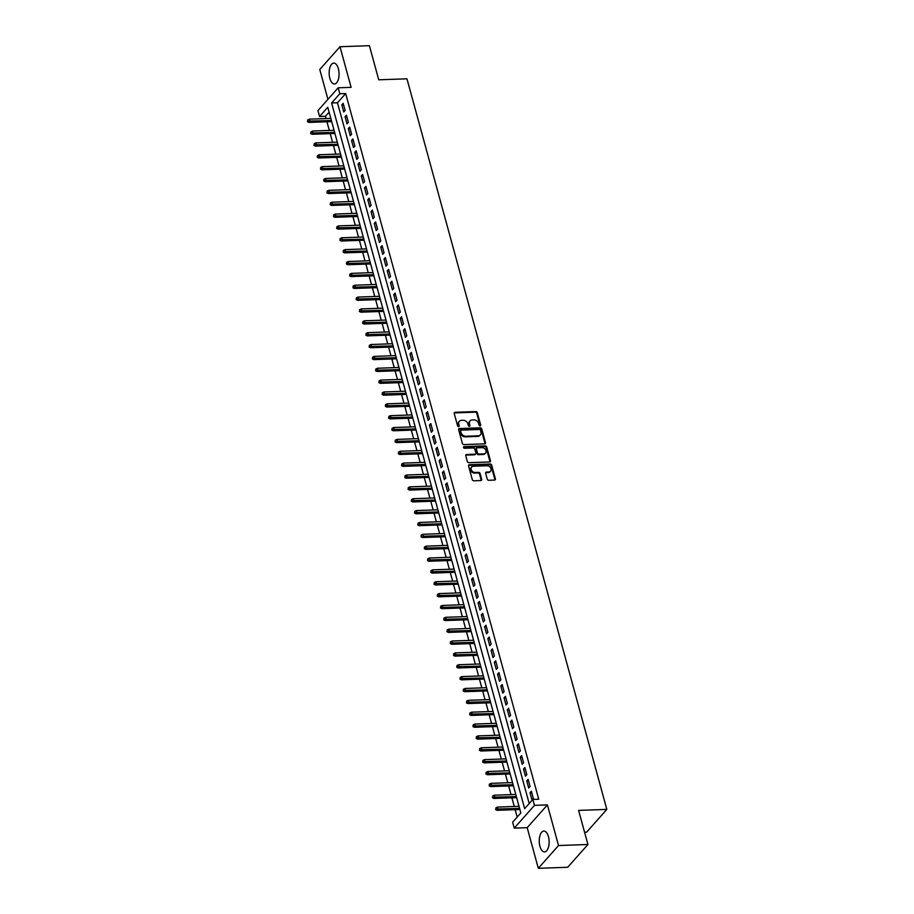 <?xml version="1.0" encoding="UTF-8"?>
<svg xmlns="http://www.w3.org/2000/svg" width="914" height="914" viewBox="0 0 914 914"><rect width="100%" height="100%" fill="white"/><g stroke="black" fill="none" stroke-linecap="round" stroke-linejoin="round"><path stroke-width="1.37" d="M480.101 425.89A0.914 0.72 41.6 0 0 480.684 425.044L477.302 412.682A1.314 1.04 41.6 0 0 475.828 411.551L455.046 412.283A1.314 1.04 41.6 0 0 454.212 413.482L457.594 425.855A0.914 0.72 41.6 0 0 459.205 425.798L458.771 424.199A4.204 3.313 41.6 0 1 459.331 421.285A4.204 3.313 41.6 0 1 461.444 420.349L463.181 420.28A4.204 3.313 41.6 0 1 467.888 423.879L468.334 425.478A0.914 0.72 41.6 0 0 469.945 425.421L469.51 423.822A4.204 3.313 41.6 0 1 470.059 420.908A4.204 3.313 41.6 0 1 472.184 419.972L473.909 419.903A4.204 3.313 41.6 0 1 478.628 423.502L479.062 425.101A0.914 0.72 41.6 0 0 480.101 425.89M480.17 425.89A0.914 0.72 41.6 0 0 480.136 425.661L476.754 413.288A1.314 1.04 41.6 0 0 475.28 412.168L454.498 412.899A1.314 1.04 41.6 0 0 454.189 412.957M458.691 426.632A0.914 0.72 41.6 0 0 458.668 426.415L458.771 424.199M469.43 426.255A0.914 0.72 41.6 0 0 469.396 426.038L469.51 423.822M548.457 836.698A10.431 4.947 -92 0 0 543.83 831.077A10.431 4.947 -92 0 0 539.934 846.295A10.431 4.947 -92 0 0 544.561 851.917A10.431 4.947 -92 0 0 548.457 836.698M338.374 68.733A10.431 4.947 -92 0 0 333.747 63.112A10.431 4.947 -92 0 0 329.851 78.341A10.431 4.947 -92 0 0 334.478 83.962A10.431 4.947 -92 0 0 338.374 68.733M487.265 479.142A1.314 1.04 41.6 0 0 488.739 480.273L494.565 480.067A1.314 1.04 41.6 0 0 495.399 478.856L491.641 465.123A1.314 1.04 41.6 0 0 490.178 464.004L469.396 464.723A1.314 1.04 41.6 0 0 468.562 465.934L472.31 479.667A1.314 1.04 41.6 0 0 473.783 480.798L480.833 480.547A1.314 1.04 41.6 0 0 481.667 479.347L480.056 473.463A1.314 1.04 41.6 0 0 478.582 472.344L475.097 472.458A3.507 2.765 41.6 0 1 471.624 470.504A3.507 2.765 41.6 0 1 471.613 467.02A3.507 2.765 41.6 0 1 473.383 466.231L487.071 465.752A3.507 2.765 41.6 0 1 490.532 467.717A3.507 2.765 41.6 0 1 490.544 471.201A3.507 2.765 41.6 0 1 488.773 471.978L486.488 472.058A1.314 1.04 41.6 0 0 485.654 473.269L487.265 479.142M532.851 799.43L534.473 805.36L514.262 828.13L512.64 822.2L520.831 812.969L327.772 107.281L319.58 116.512L317.958 110.583L338.18 87.801L339.802 93.742L331.599 102.974L524.659 808.662L532.851 799.43L538.734 799.224L345.675 93.525L339.802 93.742M338.18 87.801L351.113 87.356L339.997 46.728L369.405 45.7L378.739 79.804L406.959 78.81L606.827 809.404L578.608 810.398L587.931 844.502L558.523 845.53L547.417 804.903L534.473 805.36M484.66 443.861A1.314 1.04 41.6 0 0 485.494 442.65L481.747 428.917A1.314 1.04 41.6 0 0 480.273 427.798L459.491 428.517A1.314 1.04 41.6 0 0 458.657 429.729L462.404 443.461A1.314 1.04 41.6 0 0 463.878 444.592L484.66 443.861M486.694 447.026L490.452 460.759A1.314 1.04 41.6 0 1 489.618 461.958L468.836 462.69A1.314 1.04 41.6 0 1 467.362 461.57L465.752 455.686A1.314 1.04 41.6 0 1 466.586 454.487L475.017 454.189A1.314 1.04 41.6 0 0 475.851 452.978L474.789 449.082A1.314 1.04 41.6 0 0 473.315 447.963L464.541 448.271A0.914 0.72 41.6 0 1 464.095 446.638L485.22 445.895A1.314 1.04 41.6 0 1 486.694 447.026L486.145 447.632L489.904 461.376L490.452 460.759M587.931 844.502L567.708 867.272L538.312 868.3L558.523 845.53M339.997 46.728L319.786 69.498L327.943 99.329M345.126 110.445L343.173 103.328L341.813 104.87L343.755 111.988L345.126 110.445M348.371 122.305L346.417 115.187L345.058 116.729L347 123.847L348.371 122.305M351.616 134.164L349.662 127.046L348.303 128.588L350.245 135.706L351.616 134.164M354.861 146.023L352.907 138.905L351.547 140.448L353.49 147.565L354.861 146.023M358.105 157.882L356.152 150.776L354.792 152.307L356.734 159.424L358.105 157.882M361.35 169.753L359.396 162.635L358.037 164.166L359.979 171.284L361.35 169.753M364.595 181.612L362.641 174.494L361.281 176.025L363.224 183.143L364.595 181.612M367.839 193.471L365.886 186.353L364.526 187.896L366.468 195.002L367.839 193.471M371.084 205.33L369.13 198.212L367.771 199.755L369.713 206.872L371.084 205.33M374.329 217.189L372.375 210.071L371.015 211.614L372.958 218.732L374.329 217.189M377.573 229.048L375.62 221.931L374.26 223.473L376.202 230.591L377.573 229.048M380.818 240.908L378.864 233.79L377.505 235.332L379.447 242.45L380.818 240.908M384.063 252.767L382.109 245.649L380.75 247.191L382.692 254.309L384.063 252.767M387.308 264.626L385.354 257.52L383.994 259.05L385.937 266.168L387.308 264.626M390.552 276.496L388.599 269.379L387.239 270.91L389.181 278.027L390.552 276.496M393.797 288.356L391.843 281.238L390.484 282.769L392.426 289.887L393.797 288.356M397.042 300.215L395.088 293.097L393.728 294.639L395.671 301.746L397.042 300.215M400.286 312.074L398.333 304.956L396.973 306.498L398.915 313.616L400.286 312.074M403.531 323.933L401.577 316.815L400.218 318.358L402.16 325.475L403.531 323.933M406.776 335.792L404.822 328.674L403.462 330.217L405.405 337.335L406.776 335.792M410.02 347.651L408.067 340.534L406.707 342.076L408.649 349.194L410.02 347.651M413.265 359.51L411.311 352.393L409.952 353.935L411.894 361.053L413.265 359.51M416.51 371.37L414.556 364.263L413.197 365.794L415.139 372.912L416.51 371.37M419.755 383.24L417.801 376.122L416.441 377.653L418.384 384.771L419.755 383.24M422.999 395.099L421.046 387.982L419.686 389.513L421.628 396.63L422.999 395.099M426.244 406.959L424.29 399.841L422.931 401.383L424.873 408.489L426.244 406.959M429.489 418.818L427.535 411.7L426.175 413.242L428.118 420.36L429.489 418.818M432.733 430.677L430.78 423.559L429.42 425.101L431.362 432.219L432.733 430.677M435.978 442.536L434.024 435.418L432.665 436.961L434.607 444.078L435.978 442.536M439.223 454.395L437.269 447.277L435.909 448.82L437.852 455.937L439.223 454.395M442.467 466.254L440.514 459.136L439.154 460.679L441.096 467.797L442.467 466.254M445.712 478.113L443.758 470.996L442.399 472.538L444.341 479.656L445.712 478.113M448.957 489.973L447.003 482.866L445.644 484.397L447.586 491.515L448.957 489.973M452.202 501.843L450.248 494.725L448.888 496.256L450.831 503.374L452.202 501.843M455.446 513.702L453.493 506.584L452.133 508.115L454.075 515.233L455.446 513.702M458.691 525.561L456.737 518.444L455.378 519.986L457.32 527.092L458.691 525.561M461.936 537.421L459.982 530.303L458.622 531.845L460.565 538.963L461.936 537.421M465.18 549.28L463.227 542.162L461.867 543.704L463.809 550.822L465.18 549.28M468.425 561.139L466.471 554.021L465.112 555.563L467.054 562.681L468.425 561.139M471.67 572.998L469.716 565.88L468.356 567.423L470.299 574.54L471.67 572.998M474.914 584.857L472.961 577.739L471.601 579.282L473.543 586.4L474.914 584.857M478.159 596.716L476.205 589.61L474.846 591.141L476.788 598.259L478.159 596.716M481.404 608.587L479.45 601.469L478.091 603L480.033 610.118L481.404 608.587M484.649 620.446L482.695 613.328L481.335 614.859L483.278 621.977L484.649 620.446M487.893 632.305L485.94 625.187L484.58 626.73L486.522 633.836L487.893 632.305M491.138 644.164L489.184 637.047L487.825 638.589L489.767 645.707L491.138 644.164M494.383 656.024L492.429 648.906L491.069 650.448L493.012 657.566L494.383 656.024M497.627 667.883L495.674 660.765L494.314 662.307L496.256 669.425L497.627 667.883M500.872 679.742L498.918 672.624L497.559 674.166L499.501 681.284L500.872 679.742M504.117 691.601L502.163 684.483L500.803 686.026L502.746 693.143L504.117 691.601M507.361 703.46L505.408 696.354L504.048 697.885L505.99 705.002L507.361 703.46M510.606 715.331L508.652 708.213L507.293 709.744L509.235 716.862L510.606 715.331M513.851 727.19L511.897 720.072L510.538 721.603L512.48 728.721L513.851 727.19M517.096 739.049L515.142 731.931L513.782 733.474L515.725 740.58L517.096 739.049M520.34 750.908L518.387 743.79L517.027 745.333L518.969 752.451L520.34 750.908M523.585 762.767L521.631 755.649L520.272 757.192L522.214 764.31L523.585 762.767M526.83 774.626L524.876 767.509L523.516 769.051L525.459 776.169L526.83 774.626M530.074 786.486L528.121 779.368L526.761 780.91L528.703 788.028L530.074 786.486M345.675 93.525L337.483 102.768L529.195 803.555M530.006 792.769L531.948 799.887L533.319 798.345L531.365 791.227L530.006 792.769L531.765 792.712M329.12 112.182L325.464 116.306L326.081 118.58M326.961 121.779L329.326 130.439M330.205 133.638L332.57 142.298M333.45 145.497L335.815 154.158M336.695 157.357L339.06 166.017M339.939 169.216L342.304 177.876M343.184 181.075L345.549 189.746M346.429 192.934L348.794 201.606M349.674 204.805L352.039 213.465M352.918 216.664L355.283 225.324M356.163 228.523L358.528 237.183M359.408 240.382L361.773 249.042M362.652 252.241L365.017 260.901M365.897 264.1L368.262 272.76M369.142 275.959L371.507 284.62M372.386 287.819L374.751 296.479M375.631 299.678L377.996 308.349M378.876 311.548L381.241 320.208M382.121 323.407L384.486 332.068M385.365 335.267L387.73 343.927M388.61 347.126L390.975 355.786M391.855 358.985L394.22 367.645M395.099 370.844L397.464 379.504M398.344 382.703L400.709 391.363M401.589 394.562L403.954 403.223M404.833 406.422L407.198 415.093M408.078 418.281L410.443 426.952M411.323 430.151L413.688 438.811M414.568 442.01L416.933 450.671M417.812 453.87L420.177 462.53M421.057 465.729L423.422 474.389M424.302 477.588L426.667 486.248M427.546 489.447L429.911 498.107M430.791 501.306L433.156 509.966M434.036 513.165L436.401 521.837M437.28 525.024L439.645 533.696M440.525 536.895L442.89 545.555M443.77 548.754L446.135 557.414M447.015 560.613L449.38 569.273M450.259 572.472L452.624 581.133M453.504 584.332L455.869 592.992M456.749 596.191L459.114 604.851M459.993 608.05L462.358 616.71M463.238 619.909L465.603 628.569M466.483 631.768L468.848 640.44M469.727 643.639L472.092 652.299M472.972 655.498L475.337 664.158M476.217 667.357L478.582 676.017M479.462 679.216L481.827 687.876M482.706 691.075L485.071 699.736M485.951 702.935L488.316 711.595M489.196 714.794L491.561 723.454M492.44 726.653L494.805 735.313M495.685 738.512L498.05 747.184M498.93 750.371L501.295 759.043M502.174 762.242L504.539 770.902M505.408 774.101L507.784 782.761M508.652 785.96L511.029 794.62M511.897 797.819L514.274 806.479M515.142 809.678L517.175 817.093M584.583 832.254L586.617 832.186L606.827 809.404M547.417 804.903L527.195 827.673L538.312 868.3M527.195 827.673L514.262 828.13M325.464 116.306L319.58 116.512M337.483 102.768L331.599 102.974M341.813 104.87L343.584 104.802M345.058 116.729L346.829 116.672M348.303 128.588L350.073 128.531M351.547 140.448L353.318 140.39M354.792 152.307L356.563 152.25M358.037 164.166L359.808 164.109M361.281 176.025L363.052 175.968M364.526 187.896L366.297 187.827M367.771 199.755L369.542 199.686M371.015 211.614L372.786 211.545M374.26 223.473L376.031 223.404M377.505 235.332L379.276 235.275M380.75 247.191L382.52 247.134M383.994 259.05L385.765 258.993M387.239 270.91L389.01 270.852M390.484 282.769L392.255 282.712M393.728 294.639L395.499 294.571M396.973 306.498L398.744 306.43M400.218 318.358L401.989 318.289M403.462 330.217L405.233 330.148M406.707 342.076L408.478 342.019M409.952 353.935L411.723 353.878M413.197 365.794L414.967 365.737M416.441 377.653L418.212 377.596M419.686 389.513L421.457 389.455M422.931 401.383L424.702 401.315M426.175 413.242L427.946 413.174M429.42 425.101L431.191 425.033M432.665 436.961L434.436 436.892M435.909 448.82L437.68 448.763M439.154 460.679L440.925 460.622M442.399 472.538L444.17 472.481M445.644 484.397L447.414 484.34M448.888 496.256L450.659 496.199M452.133 508.115L453.904 508.058M455.378 519.986L457.149 519.917M458.622 531.845L460.393 531.777M461.867 543.704L463.638 543.636M465.112 555.563L466.883 555.495M468.356 567.423L470.127 567.366M471.601 579.282L473.372 579.225M474.846 591.141L476.617 591.084M478.091 603L479.861 602.943M481.335 614.859L483.106 614.802M484.58 626.73L486.351 626.661M487.825 638.589L489.596 638.52M491.069 650.448L492.84 650.38M494.314 662.307L496.085 662.239M497.559 674.166L499.33 674.109M500.803 686.026L502.574 685.968M504.048 697.885L505.819 697.828M507.293 709.744L509.064 709.687M510.538 721.603L512.308 721.546M513.782 733.474L515.553 733.405M517.027 745.333L518.798 745.264M520.272 757.192L522.031 757.123M523.516 769.051L525.276 768.982M526.761 780.91L528.521 780.853M469.807 421.24A4.204 3.313 41.6 0 0 469.51 421.525A4.204 3.313 41.6 0 0 468.962 424.439M459.079 421.605A4.204 3.313 41.6 0 0 458.782 421.902A4.204 3.313 41.6 0 0 458.222 424.816M484.968 443.804A1.314 1.04 41.6 0 0 484.957 443.267L481.198 429.534A1.314 1.04 41.6 0 0 479.724 428.415L458.942 429.134A1.314 1.04 41.6 0 0 458.634 429.192M480.478 430.254A0.914 0.72 41.6 0 0 479.439 429.466L461.204 430.106A0.914 0.72 41.6 0 0 460.622 430.951L461.079 432.642A4.204 3.313 41.6 0 0 465.797 436.229L478.262 435.795A4.204 3.313 41.6 0 0 480.387 434.858A4.204 3.313 41.6 0 0 480.935 431.945L480.478 430.254M460.736 430.311L460.188 430.928A0.914 0.72 41.6 0 0 460.073 431.568L460.622 430.951M480.09 435.144A4.204 3.313 41.6 0 1 479.839 435.475A4.204 3.313 41.6 0 1 477.714 436.412L465.249 436.846A4.204 3.313 41.6 0 1 460.53 433.259L460.073 431.568M475.68 453.892L475.131 454.509A1.314 1.04 41.6 0 1 474.469 454.806L466.049 455.103A1.314 1.04 41.6 0 0 465.74 455.161M486.145 447.632A1.314 1.04 41.6 0 0 484.671 446.512L463.547 447.254A0.914 0.72 41.6 0 0 463.478 447.254M483.757 453.881A3.507 2.765 41.6 0 0 485.54 453.093A3.507 2.765 41.6 0 0 485.528 449.608A3.507 2.765 41.6 0 0 482.055 447.654L477.234 447.826A1.314 1.04 41.6 0 0 476.4 449.025L477.474 452.921A1.314 1.04 41.6 0 0 478.947 454.052L483.757 453.881L483.22 454.498A3.507 2.765 41.6 0 0 484.991 453.71A3.507 2.765 41.6 0 0 485.231 453.378M476.571 448.111L476.034 448.728A1.314 1.04 41.6 0 0 475.851 449.642L476.4 449.025M483.22 454.498L478.399 454.669A1.314 1.04 41.6 0 1 476.925 453.538L475.851 449.642M490.247 471.475A3.507 2.765 41.6 0 1 489.995 471.818A3.507 2.765 41.6 0 1 488.225 472.595L485.951 472.675A1.314 1.04 41.6 0 0 485.642 472.732M471.373 467.351A3.507 2.765 41.6 0 0 471.064 467.637A3.507 2.765 41.6 0 0 471.076 471.121A3.507 2.765 41.6 0 0 474.549 473.075L475.097 472.458M481.141 480.49A1.314 1.04 41.6 0 0 481.118 479.953L479.507 474.08A1.314 1.04 41.6 0 0 478.033 472.961L474.549 473.075M494.874 480.01A1.314 1.04 41.6 0 0 494.862 479.473L491.104 465.74A1.314 1.04 41.6 0 0 489.63 464.62L468.848 465.34A1.314 1.04 41.6 0 0 468.539 465.397M307.721 119.94L307.492 121.745L307.721 119.94L309.332 119.163L309.915 121.299L308.932 122.407L331.702 121.608M308.041 121.128L331.405 120.545M309.332 119.163L330.822 118.409M308.932 122.407L307.492 121.745M310.966 131.799L310.737 133.604L310.966 131.799L312.577 131.022L313.159 133.158L312.177 134.267L334.947 133.467M311.286 132.987L334.65 132.404M312.577 131.022L334.067 130.268M312.177 134.267L310.737 133.604M314.21 143.658L313.982 145.463L314.21 143.658L315.821 142.881L316.404 145.018L315.421 146.126L338.191 145.326M314.53 144.846L337.894 144.263M315.821 142.881L337.312 142.138M315.421 146.126L313.982 145.463M317.455 155.517L317.227 157.322L317.455 155.517L319.066 154.752L319.649 156.877L318.666 157.985L341.436 157.197M317.775 156.705L341.139 156.134M319.066 154.752L340.556 153.998M318.666 157.985L317.227 157.322M320.7 167.376L320.471 169.181L320.7 167.376L322.311 166.611L322.893 168.747L321.911 169.855L344.681 169.056M321.02 168.564L344.384 167.993M322.311 166.611L343.801 165.857M321.911 169.855L320.471 169.181M323.944 179.247L323.716 181.041L323.944 179.247L325.555 178.47L326.138 180.606L325.156 181.715L347.926 180.915M324.264 180.424L347.628 179.852M325.555 178.47L347.046 177.716M325.156 181.715L323.716 181.041M327.189 191.106L326.961 192.9L327.189 191.106L328.8 190.329L329.383 192.466L328.4 193.574L351.17 192.774M327.509 192.294L350.873 191.712M328.8 190.329L350.291 189.575M328.4 193.574L326.961 192.9M330.434 202.965L330.205 204.759L330.434 202.965L332.045 202.188L332.627 204.325L331.645 205.433L354.415 204.633M330.754 204.153L354.118 203.571M332.045 202.188L353.535 201.434M331.645 205.433L330.205 204.759M333.679 214.824L333.45 216.629L333.679 214.824L335.289 214.047L335.872 216.184L334.89 217.292L357.66 216.492M333.998 216.012L357.363 215.43M335.289 214.047L356.78 213.293M334.89 217.292L333.45 216.629M336.923 226.683L336.695 228.489L336.923 226.683L338.534 225.907L339.117 228.043L338.134 229.151L360.904 228.351M337.243 227.872L360.607 227.289M338.534 225.907L360.025 225.152M338.134 229.151L336.695 228.489M340.168 238.543L339.939 240.348L340.168 238.543L341.779 237.766L342.362 239.902L341.379 241.01L364.149 240.211M340.488 239.731L363.852 239.148M341.779 237.766L363.269 237.012M341.379 241.01L339.939 240.348M343.413 250.402L343.184 252.207L343.413 250.402L345.024 249.625L345.606 251.761L344.624 252.87L367.394 252.07M343.733 251.59L367.097 251.007M345.024 249.625L366.514 248.882M344.624 252.87L343.184 252.207M346.657 262.261L346.429 264.066L346.657 262.261L348.268 261.495L348.851 263.62L347.868 264.729L370.638 263.94M346.977 263.449L370.341 262.866M348.268 261.495L369.759 260.741M347.868 264.729L346.429 264.066M349.902 274.12L349.674 275.925L349.902 274.12L351.513 273.355L352.096 275.491L351.113 276.599L373.883 275.8M350.222 275.308L373.586 274.737M351.513 273.355L373.003 272.601M351.113 276.599L349.674 275.925M353.135 285.991L352.918 287.784L353.135 285.991L354.758 285.214L355.34 287.35L354.358 288.458L377.128 287.659M353.467 287.167L376.831 286.596M354.758 285.214L376.248 284.46M354.358 288.458L352.918 287.784M356.38 297.85L356.163 299.643L356.38 297.85L358.002 297.073L358.585 299.209L357.603 300.318L380.373 299.518M356.711 299.027L380.075 298.455M358.002 297.073L379.493 296.319M357.603 300.318L356.163 299.643M359.625 309.709L359.408 311.503L359.625 309.709L361.247 308.932L361.83 311.068L360.847 312.177L383.617 311.377M359.956 310.897L383.32 310.314M361.247 308.932L382.738 308.178M360.847 312.177L359.408 311.503M362.869 321.568L362.652 323.373L362.869 321.568L364.492 320.791L365.074 322.928L364.092 324.036L386.862 323.236M363.201 322.756L386.565 322.174M364.492 320.791L385.982 320.037M364.092 324.036L362.652 323.373M366.114 333.427L365.897 335.232L366.114 333.427L367.736 332.65L368.319 334.787L367.337 335.895L390.107 335.095M366.445 334.615L389.81 334.033M367.736 332.65L389.227 331.896M367.337 335.895L365.897 335.232M369.359 345.286L369.142 347.092L369.359 345.286L370.981 344.509L371.564 346.646L370.581 347.754L393.351 346.954M369.69 346.475L393.054 345.892M370.981 344.509L392.472 343.755M370.581 347.754L369.142 347.092M372.604 357.146L372.386 358.951L372.604 357.146L374.226 356.369L374.809 358.505L373.826 359.613L396.596 358.814M372.935 358.334L396.299 357.751M374.226 356.369L395.716 355.615M373.826 359.613L372.386 358.951M375.848 369.005L375.631 370.81L375.848 369.005L377.471 368.239L378.053 370.364L377.071 371.472L399.841 370.684M376.18 370.193L399.544 369.61M377.471 368.239L398.961 367.485M377.071 371.472L375.631 370.81M379.093 380.864L378.876 382.669L379.093 380.864L380.715 380.098L381.298 382.235L380.315 383.332L403.085 382.543M379.424 382.052L402.788 381.481M380.715 380.098L402.206 379.344M380.315 383.332L378.876 382.669M382.338 392.734L382.121 394.528L382.338 392.734L383.96 391.957L384.543 394.094L383.56 395.202L406.33 394.402M382.669 393.911L406.033 393.34M383.96 391.957L405.45 391.203M383.56 395.202L382.121 394.528M385.582 404.594L385.365 406.387L385.582 404.594L387.205 403.817L387.787 405.953L386.805 407.061L409.575 406.262M385.914 405.77L409.278 405.199M387.205 403.817L408.695 403.063M386.805 407.061L385.365 406.387M388.827 416.453L388.61 418.246L388.827 416.453L390.449 415.676L391.032 417.812L390.05 418.92L412.82 418.121M389.158 417.641L412.522 417.058M390.449 415.676L411.94 414.922M390.05 418.92L388.61 418.246M392.072 428.312L391.855 430.117L392.072 428.312L393.694 427.535L394.277 429.671L393.294 430.78L416.064 429.98M392.403 429.5L415.767 428.917M393.694 427.535L415.185 426.781M393.294 430.78L391.855 430.117M395.316 440.171L395.099 441.976L395.316 440.171L396.939 439.394L397.521 441.531L396.539 442.639L419.309 441.839M395.648 441.359L419.012 440.777M396.939 439.394L418.429 438.64M396.539 442.639L395.099 441.976M398.561 452.03L398.344 453.835L398.561 452.03L400.183 451.253L400.766 453.39L399.784 454.498L422.554 453.698M398.892 453.218L422.257 452.636M400.183 451.253L421.674 450.499M399.784 454.498L398.344 453.835M401.806 463.889L401.589 465.694L401.806 463.889L403.428 463.112L404.011 465.249L403.028 466.357L425.798 465.557M402.137 465.077L425.501 464.495M403.428 463.112L424.919 462.358M403.028 466.357L401.589 465.694M405.051 475.748L404.833 477.554L405.051 475.748L406.673 474.983L407.256 477.108L406.273 478.216L429.043 477.416M405.382 476.937L428.746 476.354M406.673 474.983L428.163 474.229M406.273 478.216L404.833 477.554M408.295 487.608L408.078 489.413L408.295 487.608L409.918 486.842L410.5 488.967L409.518 490.075L432.276 489.287M408.627 488.796L431.991 488.225M409.918 486.842L431.408 486.088M409.518 490.075L408.078 489.413M411.54 499.467L411.323 501.272L411.54 499.467L413.162 498.701L413.745 500.838L412.762 501.946L435.521 501.146M411.871 500.655L435.235 500.084M413.162 498.701L434.653 497.947M412.762 501.946L411.323 501.272M414.785 511.337L414.568 513.131L414.785 511.337L416.407 510.56L416.99 512.697L416.007 513.805L438.766 513.005M415.116 512.514L438.48 511.943M416.407 510.56L437.897 509.806M416.007 513.805L414.568 513.131M418.029 523.196L417.812 524.99L418.029 523.196L419.652 522.42L420.234 524.556L419.252 525.664L442.01 524.865M418.361 524.385L441.725 523.802M419.652 522.42L441.142 521.666M419.252 525.664L417.812 524.99M421.274 535.056L421.057 536.849L421.274 535.056L422.896 534.279L423.479 536.415L422.497 537.523L445.255 536.724M421.605 536.244L444.969 535.661M422.896 534.279L444.387 533.525M422.497 537.523L421.057 536.849M424.519 546.915L424.302 548.72L424.519 546.915L426.141 546.138L426.724 548.274L425.741 549.383L448.5 548.583M424.85 548.103L448.214 547.52M426.141 546.138L447.632 545.384M425.741 549.383L424.302 548.72M427.763 558.774L427.546 560.579L427.763 558.774L429.386 557.997L429.968 560.133L428.986 561.242L451.745 560.442M428.095 559.962L451.459 559.379M429.386 557.997L450.876 557.243M428.986 561.242L427.546 560.579M431.008 570.633L430.791 572.438L431.008 570.633L432.63 569.856L433.213 571.993L432.231 573.101L454.989 572.301M431.339 571.821L454.704 571.239M432.63 569.856L454.121 569.102M432.231 573.101L430.791 572.438M434.253 582.492L434.036 584.297L434.253 582.492L435.875 581.715L436.458 583.852L435.475 584.96L458.234 584.16M434.584 583.68L457.948 583.098M435.875 581.715L457.366 580.973M435.475 584.96L434.036 584.297M437.498 594.351L437.28 596.156L437.498 594.351L439.12 593.586L439.703 595.711L438.72 596.819L461.479 596.031M437.829 595.54L461.193 594.957M439.12 593.586L460.61 592.832M438.72 596.819L437.28 596.156M440.742 606.211L440.525 608.016L440.742 606.211L442.365 605.445L442.947 607.582L441.965 608.69L464.723 607.89M441.074 607.399L464.438 606.827M442.365 605.445L463.855 604.691M441.965 608.69L440.525 608.016M443.987 618.081L443.77 619.875L443.987 618.081L445.609 617.304L446.192 619.441L445.209 620.549L467.968 619.749M444.318 619.258L467.682 618.687M445.609 617.304L467.1 616.55M445.209 620.549L443.77 619.875M447.232 629.94L447.015 631.734L447.232 629.94L448.854 629.163L449.437 631.3L448.454 632.408L471.213 631.608M447.563 631.117L470.927 630.546M448.854 629.163L470.344 628.409M448.454 632.408L447.015 631.734M450.476 641.799L450.259 643.593L450.476 641.799L452.099 641.022L452.681 643.159L451.699 644.267L474.457 643.467M450.808 642.988L474.172 642.405M452.099 641.022L473.589 640.268M451.699 644.267L450.259 643.593M453.721 653.659L453.504 655.464L453.721 653.659L455.343 652.882L455.926 655.018L454.944 656.126L477.702 655.327M454.052 654.847L477.416 654.264M455.343 652.882L476.834 652.128M454.944 656.126L453.504 655.464M456.966 665.518L456.749 667.323L456.966 665.518L458.588 664.741L459.171 666.877L458.188 667.985L480.947 667.186M457.297 666.706L480.661 666.123M458.588 664.741L480.079 663.987M458.188 667.985L456.749 667.323M460.21 677.377L459.993 679.182L460.21 677.377L461.833 676.6L462.415 678.736L461.433 679.845L484.192 679.045M460.542 678.565L483.906 677.982M461.833 676.6L483.323 675.846M461.433 679.845L459.993 679.182M463.455 689.236L463.238 691.041L463.455 689.236L465.077 688.459L465.66 690.596L464.678 691.704L487.436 690.904M463.786 690.424L487.151 689.841M465.077 688.459L486.568 687.705M464.678 691.704L463.238 691.041M466.7 701.095L466.483 702.9L466.7 701.095L468.322 700.33L468.905 702.455L467.922 703.563L490.681 702.775M467.031 702.283L490.395 701.701M468.322 700.33L489.813 699.576M467.922 703.563L466.483 702.9M469.945 712.954L469.727 714.759L469.945 712.954L471.567 712.189L472.15 714.325L471.167 715.422L493.926 714.634M470.276 714.142L493.64 713.571M471.567 712.189L493.057 711.435M471.167 715.422L469.727 714.759M473.189 724.825L472.972 726.619L473.189 724.825L474.812 724.048L475.394 726.184L474.412 727.293L497.17 726.493M473.521 726.002L496.885 725.43M474.812 724.048L496.302 723.294M474.412 727.293L472.972 726.619M476.434 736.684L476.217 738.478L476.434 736.684L478.056 735.907L478.639 738.044L477.656 739.152L500.415 738.352M476.765 737.861L500.129 737.29M478.056 735.907L499.547 735.153M477.656 739.152L476.217 738.478M479.679 748.543L479.462 750.337L479.679 748.543L481.301 747.766L481.884 749.903L480.901 751.011L503.66 750.211M480.01 749.731L503.374 749.149M481.301 747.766L502.791 747.012M480.901 751.011L479.462 750.337M482.923 760.402L482.706 762.207L482.923 760.402L484.546 759.625L485.128 761.762L484.146 762.87L506.904 762.07M483.255 761.591L506.619 761.008M484.546 759.625L506.036 758.871M484.146 762.87L482.706 762.207M486.168 772.261L485.951 774.067L486.168 772.261L487.79 771.485L488.373 773.621L487.391 774.729L510.149 773.93M486.499 773.45L509.863 772.867M487.79 771.485L509.281 770.731M487.391 774.729L485.951 774.067M489.413 784.121L489.196 785.926L489.413 784.121L491.035 783.344L491.618 785.48L490.635 786.588L513.394 785.789M489.744 785.309L513.108 784.726M491.035 783.344L512.526 782.59M490.635 786.588L489.196 785.926M492.657 795.98L492.44 797.785L492.657 795.98L494.28 795.203L494.862 797.339L493.88 798.448L516.639 797.648M492.989 797.168L516.353 796.585M494.28 795.203L515.77 794.449M493.88 798.448L492.44 797.785M495.902 807.839L495.685 809.644L495.902 807.839L497.524 807.073L498.107 809.198L497.125 810.307L519.883 809.507M496.233 809.027L519.598 808.444M497.524 807.073L519.015 806.319M497.125 810.307L495.685 809.644M480.136 425.661L480.684 425.044M458.668 426.415L459.205 425.798M469.396 426.038L469.945 425.421M454.498 412.899L455.046 412.283M475.28 412.168L475.828 411.551M476.754 413.288L477.302 412.682M458.942 429.134L459.491 428.517M479.724 428.415L480.273 427.798M481.198 429.534L481.747 428.917M484.957 443.267L485.494 442.65M460.53 433.259L461.079 432.642M465.249 436.846L465.797 436.229M477.714 436.412L478.262 435.795M466.049 455.103L466.586 454.487M474.469 454.806L475.017 454.189M463.547 447.254L464.095 446.638M484.671 446.512L485.22 445.895M476.925 453.538L477.474 452.921M478.399 454.669L478.947 454.052M485.951 472.675L486.488 472.058M488.225 472.595L488.773 471.978M478.033 472.961L478.582 472.344M479.507 474.08L480.056 473.463M481.118 479.953L481.667 479.347M468.848 465.34L469.396 464.723M489.63 464.62L490.178 464.004M491.104 465.74L491.641 465.123M494.862 479.473L495.399 478.856M469.51 421.525L470.059 420.908M458.782 421.902L459.331 421.285M479.839 435.475L480.387 434.858M484.991 453.71L485.54 453.093M489.995 471.818L490.544 471.201M471.064 467.637L471.613 467.02"/></g></svg>
